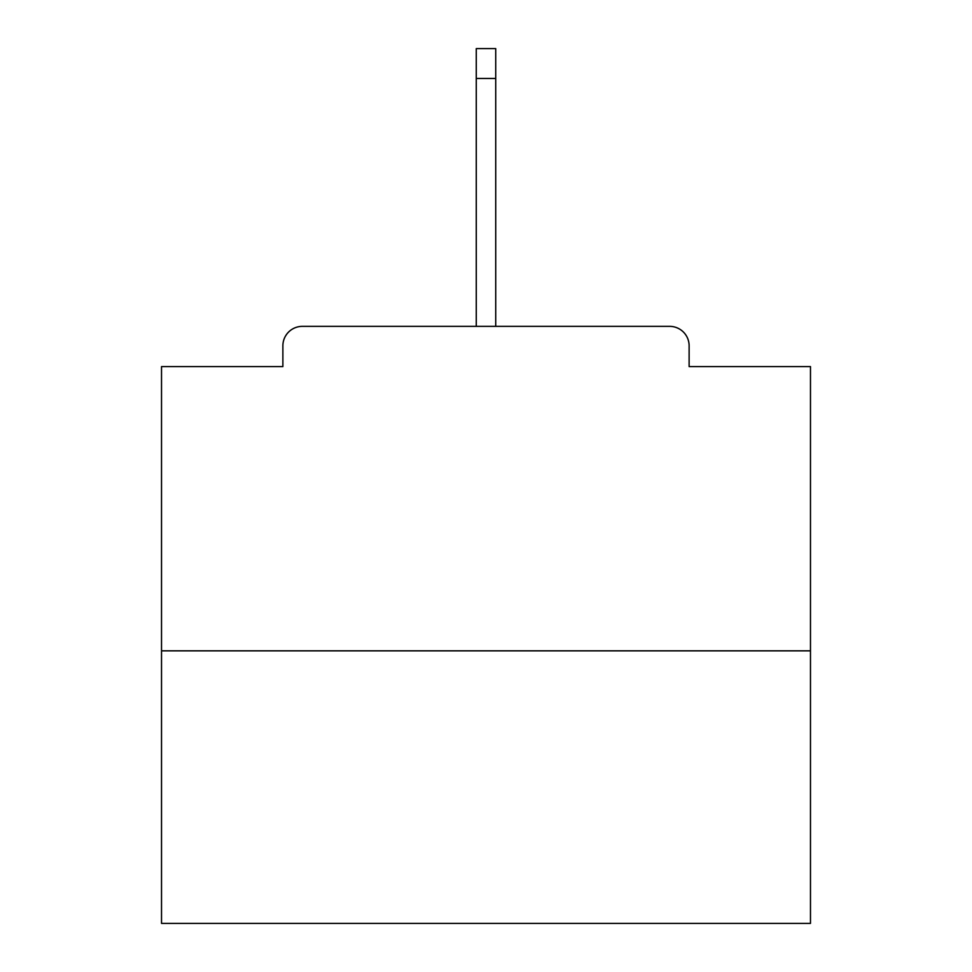 <?xml version="1.0" encoding="UTF-8"?>
<svg xmlns="http://www.w3.org/2000/svg" width="972" height="972" viewBox="0 0 972 972"><rect width="100%" height="100%" fill="white"/><g stroke="black" fill="none" stroke-linecap="round" stroke-linejoin="round"><path stroke-width="1.46" d="M689.124 366.59L689.124 345.825L689.124 366.59L810.478 366.59L810.478 923.4L161.522 923.4L161.522 366.59L282.876 366.59L282.876 345.825L282.876 366.59M810.478 650.839L161.522 650.839M689.124 345.825A19.464 19.464 0 0 0 669.659 326.361L302.341 326.361A19.464 19.464 0 0 0 282.876 345.825M669.659 326.361L587.234 326.361M384.766 326.361L302.341 326.361M495.732 78.453L476.268 78.453L476.268 48.6L495.732 48.6L495.732 326.361M476.268 78.453L476.268 326.361"/></g></svg>
